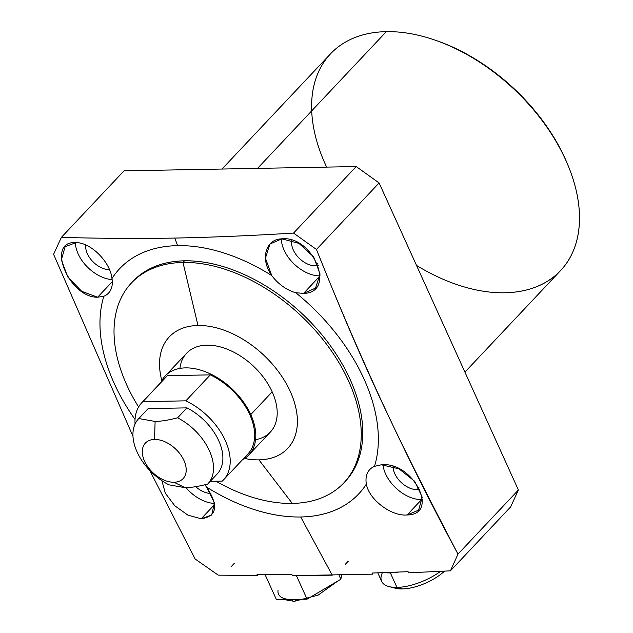 <?xml version="1.0" encoding="UTF-8"?>
<svg xmlns="http://www.w3.org/2000/svg" width="633" height="633" viewBox="0 0 633 633"><rect width="100%" height="100%" fill="white"/><g stroke="black" fill="none" stroke-linecap="round" stroke-linejoin="round"><path stroke-width="0.95" d="M147.821 408.95A47.538 30.107 43.3 0 1 148.162 408.594L138.793 418.54L148.162 408.594A47.538 30.107 -136.7 0 0 147.821 408.95A47.538 30.107 43.3 0 1 147.995 408.768A47.538 30.107 43.3 0 1 148.162 408.594L186.972 407.874A47.538 30.107 43.3 0 1 217.206 473.959A47.538 30.107 43.3 0 1 217.032 474.141A47.538 30.107 -136.7 0 0 186.972 407.874L177.604 417.82L186.972 407.874A47.538 30.107 43.3 0 1 217.032 474.141M138.793 418.54A47.538 30.107 43.3 0 0 168.853 484.807L185.176 487.719C191.261 487.608 198.754 486.397 207.664 484.087A47.538 30.107 -136.7 0 0 207.83 483.913A47.538 30.107 -136.7 0 0 177.604 417.82A47.538 30.107 43.3 0 1 207.664 484.087C198.754 486.397 191.261 487.608 185.176 487.719L173.964 482.243A25.906 16.411 -136.7 0 0 183.95 460.476A25.906 16.411 -136.7 0 0 154.539 439.437L155.109 421.451C161.122 421.349 168.615 420.138 177.604 417.82C168.615 420.138 161.122 421.349 155.109 421.451L154.539 439.437A25.906 16.411 -136.7 0 0 144.553 461.204A25.906 16.411 -136.7 0 0 173.964 482.243A25.906 16.411 -136.7 0 0 183.95 460.476A25.906 16.411 -136.7 0 0 154.539 439.437A25.906 16.411 -136.7 0 0 144.553 461.204A25.906 16.411 -136.7 0 0 173.964 482.243L185.176 487.719L168.853 484.807A47.538 30.107 43.3 0 1 138.793 418.54A47.538 30.107 -136.7 0 0 138.619 418.714A47.538 30.107 -136.7 0 0 168.853 484.807L185.176 487.719C191.261 487.608 198.754 486.397 207.664 484.087A47.538 30.107 -136.7 0 0 177.604 417.82C168.615 420.138 161.122 421.349 155.109 421.451L138.793 418.54L155.109 421.451L138.793 418.54L148.162 408.594L186.972 407.874L177.604 417.82M567.469 164.002A155.156 98.265 -136.7 0 0 436.485 40.615A155.156 98.265 43.3 0 1 567.469 164.002M161.906 480.692L165.308 493.202L174.835 505.814L187.954 515.159L201.191 518.767L214.658 504.477L201.191 518.767L187.954 515.159L174.835 505.814L165.308 493.202L161.906 480.692L165.308 493.202L174.835 505.814L187.954 515.159L201.191 518.767C217.064 516.338 218.852 505.767 206.556 487.054A31.69 20.074 -136.7 0 0 204.791 484.799A31.69 20.074 43.3 0 1 206.556 487.054A164.232 104.018 -136.7 0 0 300.707 516.987A164.232 104.018 -136.7 0 0 366.357 484.095A31.69 20.074 43.3 0 1 374.491 466.363A164.232 104.018 -136.7 0 0 295.73 292.715A31.69 20.074 43.3 0 1 271.771 275.577A164.232 104.018 -136.7 0 0 177.62 245.636A164.232 104.018 -136.7 0 0 111.97 278.536A31.69 20.074 43.3 0 1 103.828 296.268A164.232 104.018 -136.7 0 0 135.035 419.442A164.232 104.018 43.3 0 1 103.828 296.268A164.232 104.018 -136.7 0 0 135.035 419.442M344.558 482.124A145.851 92.371 43.3 0 0 302.503 314.071A145.851 92.371 43.3 0 0 132.242 282.128A145.851 92.371 43.3 0 1 184.504 260.828A145.851 92.371 43.3 0 1 330.505 345.879A145.851 92.371 43.3 0 1 344.558 482.124A145.851 92.371 43.3 0 0 345.325 481.317L343.798 482.939A145.851 92.371 -136.7 0 0 328.472 346.805A145.851 92.371 -136.7 0 0 182.977 262.45A145.851 92.371 -136.7 0 0 131.466 282.935A145.851 92.371 -136.7 0 0 138.611 406.979A145.851 92.371 43.3 0 1 182.977 262.45L197.987 325.489A81.333 51.51 -136.7 0 0 161.834 380.552A81.333 51.51 43.3 0 1 197.987 325.489A81.333 51.51 43.3 0 1 290.294 391.534A81.333 51.51 43.3 0 1 258.937 459.867L292.288 503.425A145.851 92.371 43.3 0 1 215.964 481.215A145.851 92.371 -136.7 0 0 292.288 503.425A145.851 92.371 -136.7 0 0 343.798 482.939M132.977 436.311L53.591 254.316L132.977 436.311L53.591 254.316L61.361 237.375C100.156 238.467 137.962 238.696 174.779 238.071C212.047 237.32 251.641 235.65 293.562 233.079L316.453 249.457L379.104 182.937L518.395 489.989L510.617 506.938L518.395 489.989L379.104 182.937L356.213 166.558L124.021 170.855L356.213 166.558L293.562 233.079C251.641 235.65 212.047 237.32 174.779 238.071C137.962 238.696 100.156 238.467 61.361 237.375L124.021 170.855L356.213 166.558L293.562 233.079L316.453 249.457L379.104 182.937L518.395 489.989L457.983 554.128C406.085 457.675 358.903 356.118 316.453 249.457C358.903 356.118 406.085 457.675 457.983 554.128L450.427 570.839L510.617 506.938L518.395 489.989L457.983 554.128L450.427 570.839L408.831 572.802L450.427 570.839L510.617 506.938L450.427 570.839L408.831 572.802L408.063 571.686L372.006 573.039L372.441 574.163L292.604 575.642L332.262 575.183L300.707 516.987L332.262 575.183L292.604 575.642L291.829 574.519L257.085 574.479L257.536 575.603L218.235 575.136L257.536 575.603L218.235 575.136L195.122 558.994L149.736 470.406M222.009 169.043L330.513 53.845A158.036 100.093 43.3 0 1 386.328 31.65L257.528 168.386L386.328 31.65A158.036 100.093 43.3 0 1 543.976 123.063A158.036 100.093 43.3 0 1 560.585 270.568L464.923 372.125M366.357 484.095C369.015 499.603 391.281 516.481 407.106 514.961C440.093 514.748 413.191 461.101 381.28 464.788L374.491 466.363A31.69 20.074 -136.7 0 0 366.357 484.095C369.015 499.603 391.281 516.481 407.106 514.961L421.562 499.611A31.69 20.074 -136.7 0 0 422.401 499.579A31.69 20.074 43.3 0 1 421.562 499.611A31.69 20.074 43.3 0 1 382.957 464.733A31.69 20.074 -136.7 0 0 421.562 499.611L407.106 514.961L418.627 510.151L422.211 497.206L414.702 481.302L398.988 468.808L381.28 464.788L374.491 466.363A31.69 20.074 -136.7 0 0 369.799 469.551A31.69 20.074 -136.7 0 0 366.357 484.095A164.232 104.018 43.3 0 1 300.707 516.987A164.232 104.018 43.3 0 1 206.556 487.054C218.852 505.767 217.064 516.338 201.191 518.767L211.707 515.04L214.421 502.855L206.556 487.054A164.232 104.018 -136.7 0 0 300.707 516.987A164.232 104.018 -136.7 0 0 366.357 484.095C369.015 499.603 391.281 516.481 407.106 514.961C440.093 514.748 413.191 461.101 381.28 464.788L374.491 466.363A164.232 104.018 -136.7 0 0 295.73 292.715L303.539 293.403C336.867 292.85 313.327 235.31 281.851 238.847C265.456 239.06 259.941 259.15 271.771 275.577A164.232 104.018 -136.7 0 0 177.62 245.636L174.779 238.071L177.62 245.636A164.232 104.018 -136.7 0 0 111.97 278.536C110.34 261.935 90.669 242.297 75.944 242.661C45.378 240.295 68.657 297.787 97.632 297.217L103.828 296.268A31.69 20.074 -136.7 0 0 108.528 293.079A31.69 20.074 -136.7 0 0 111.97 278.536C110.34 261.935 90.669 242.297 75.944 242.661L65.112 246.72L61.361 259.854L67.739 276.953L81.697 291.315L97.632 297.217L103.828 296.268A31.69 20.074 -136.7 0 0 111.97 278.536C110.34 261.935 90.669 242.297 75.944 242.661C45.378 240.295 68.657 297.787 97.632 297.217L112.31 281.638L97.632 297.217L103.828 296.268M504.778 292.762A158.036 100.093 -136.7 0 0 567.817 164.841A158.036 100.093 -136.7 0 0 435.623 40.314A158.036 100.093 -136.7 0 0 386.328 31.65A158.036 100.093 -136.7 0 0 311.689 110.886M435.623 40.314L437.332 40.916A155.156 98.265 43.3 0 1 567.121 163.164L567.817 164.841M186.078 487.695A31.69 20.074 -136.7 0 0 214.516 503.417A31.69 20.074 43.3 0 1 186.078 487.695A31.69 20.074 -136.7 0 0 214.516 503.417M210.86 493.424A19.591 12.407 43.3 0 1 195.692 486.666A19.591 12.407 -136.7 0 0 210.86 493.424A19.591 12.407 -136.7 0 1 195.692 486.666M419.774 489.254A19.591 12.407 43.3 0 1 417.02 489.618A19.591 12.407 43.3 0 1 393.077 466.402A19.591 12.407 -136.7 0 0 417.02 489.618A19.591 12.407 -136.7 0 0 419.774 489.254A19.591 12.407 -136.7 0 1 417.02 489.618L418.935 487.584M75.414 242.653A31.69 20.074 -136.7 0 0 112.136 279.628A31.69 20.074 43.3 0 1 75.414 242.653A31.69 20.074 -136.7 0 0 112.136 279.628M109.485 269.682A19.591 12.407 43.3 0 1 92.671 261.445A19.591 12.407 43.3 0 1 85.772 245.003A19.591 12.407 -136.7 0 0 92.671 261.445A19.591 12.407 -136.7 0 0 109.485 269.682A19.591 12.407 -136.7 0 1 92.671 261.445A19.591 12.407 -136.7 0 1 85.772 245.003M281.329 238.886A31.69 20.074 -136.7 0 0 320.061 275.869A31.69 20.074 -136.7 0 0 320.108 275.861A31.69 20.074 43.3 0 1 320.061 275.869L303.539 293.403L315.543 288.102L320.061 274.042L313.651 256.879L298.974 243.381L281.851 238.847L269.99 244.006L265.417 258.169L271.771 275.577A31.69 20.074 -136.7 0 0 295.73 292.715L303.539 293.403L320.061 275.869A31.69 20.074 43.3 0 1 281.329 238.886A31.69 20.074 -136.7 0 0 320.061 275.869A31.69 20.074 -136.7 0 0 320.108 275.861M318.193 265.528A19.591 12.407 43.3 0 1 315.527 265.868A19.591 12.407 43.3 0 1 298.175 257.196A19.591 12.407 43.3 0 1 291.853 240.239A19.591 12.407 -136.7 0 0 298.175 257.196A19.591 12.407 -136.7 0 0 315.527 265.868A19.591 12.407 -136.7 0 0 318.193 265.528A19.591 12.407 -136.7 0 1 315.527 265.868L317.497 263.787M218.235 575.136L195.122 558.994L218.235 575.136M61.361 237.375L53.591 254.316L61.361 237.375L124.021 170.855L61.361 237.375C100.156 238.467 137.962 238.696 174.779 238.071C212.047 237.32 251.641 235.65 293.562 233.079L356.213 166.558L379.104 182.937L356.213 166.558M408.063 571.686L372.006 573.039L372.441 574.163L372.006 573.039L408.063 571.686L408.831 572.802L408.063 571.686M291.829 574.519L257.085 574.479L257.536 575.603L257.085 574.479L291.829 574.519L292.604 575.642L291.829 574.519M210.267 481.325L222.262 481.096A56.187 35.583 -136.7 0 0 185.857 400.839L142.931 401.631A56.187 35.583 -136.7 0 0 135.058 424.047A56.187 35.583 -136.7 0 1 141.697 402.841A56.187 35.583 -136.7 0 1 142.931 401.631L167.389 375.662L210.314 374.871A56.187 35.583 43.3 0 1 247.954 453.924L223.496 479.885A56.187 35.583 -136.7 0 0 185.857 400.839L210.314 374.871A56.187 35.583 43.3 0 1 246.728 455.135A56.187 35.583 -136.7 0 0 210.314 374.871L185.857 400.839L142.931 401.631L185.857 400.839L210.314 374.871L167.389 375.662L142.931 401.631A56.187 35.583 -136.7 0 0 135.058 424.047M165.197 375.962L186.6 353.246A57.508 36.421 43.3 0 1 230.412 350.547A57.508 36.421 43.3 0 1 272.182 391.867L250.779 414.591A57.508 36.421 -136.7 0 0 209.009 373.272A57.508 36.421 -136.7 0 0 165.197 375.962A57.508 36.421 -136.7 0 0 160.829 382.53A57.508 36.421 -136.7 0 1 203.763 371.152A57.508 36.421 -136.7 0 1 250.779 414.591L272.182 391.867A57.508 36.421 43.3 0 1 270.323 432.11L248.919 454.826A57.508 36.421 -136.7 0 0 250.779 414.591A57.508 36.421 -136.7 0 0 203.763 371.152A57.508 36.421 -136.7 0 0 160.829 382.53M272.182 391.867A57.508 36.421 -136.7 0 0 219.667 346.749A57.508 36.421 -136.7 0 0 179.938 368.406A57.508 36.421 -136.7 0 1 219.667 346.749A57.508 36.421 -136.7 0 1 272.182 391.867A57.508 36.421 -136.7 0 1 255.582 439.666A57.508 36.421 -136.7 0 0 272.182 391.867L250.779 414.591A57.508 36.421 -136.7 0 1 242.621 459.582A57.508 36.421 -136.7 0 0 248.919 454.826M185.857 400.839A56.187 35.583 -136.7 0 1 222.262 481.096A56.187 35.583 -136.7 0 0 223.496 479.885M141.697 402.841L166.162 376.872A56.187 35.583 43.3 0 1 167.389 375.662A56.187 35.583 43.3 0 0 165.023 378.178A56.187 35.583 43.3 0 1 167.389 375.662L210.314 374.871M131.466 282.935L133.001 281.313A145.851 92.371 43.3 0 1 184.504 260.828L182.977 262.45L184.504 260.828A145.851 92.371 43.3 0 1 329.999 345.183A145.851 92.371 43.3 0 1 345.325 481.317M244.544 458.458A81.333 51.51 -136.7 0 0 258.937 459.867A81.333 51.51 43.3 0 1 244.544 458.458A81.333 51.51 -136.7 0 0 258.937 459.867A81.333 51.51 -136.7 0 0 290.294 391.534A81.333 51.51 -136.7 0 0 197.987 325.489L182.977 262.45A145.851 92.371 43.3 0 1 348.522 380.884A145.851 92.371 43.3 0 1 292.288 503.425L258.937 459.867A81.333 51.51 -136.7 0 0 292.177 395.973A81.333 51.51 -136.7 0 0 206.405 325.924A81.333 51.51 -136.7 0 0 161.834 380.552M278.528 594.197A34.855 14.67 -24.4 0 0 291.773 599.435A34.855 14.67 -24.4 0 1 278.077 590.043A34.855 14.67 -24.4 0 0 291.773 599.435A4.391 2.849 88.9 0 0 294.187 601.35A4.391 2.849 -91.1 0 1 291.773 599.435L276.479 599.72L265.045 574.527L276.479 599.72L307.076 599.15L340.87 579.235L341.575 574.993L340.87 579.235L338.979 575.049L340.87 579.235L307.076 599.15L296.402 575.619L307.076 599.15L276.479 599.72L265.045 574.527M284.106 599.578L294.187 601.35A4.391 2.849 88.9 0 0 295.753 600.59A4.391 2.849 -91.1 0 1 291.773 599.435L307.076 599.15L340.87 579.235L341.575 574.993M444.556 571.14A34.404 14.48 155.6 0 1 402.24 588.935A34.404 14.48 155.6 0 0 444.556 571.14A34.404 14.48 155.6 0 1 402.24 588.935A34.404 14.48 155.6 0 1 392.721 587.242A34.404 14.48 155.6 0 0 402.24 588.935A34.404 14.48 155.6 0 1 395.514 588.263L389.073 586.609A40.251 16.941 -24.4 0 0 396.946 587.4L402.24 588.935L396.946 587.4A40.251 16.941 155.6 0 1 381.644 581.355L377.782 572.849M384.935 572.596A40.251 16.941 -24.4 0 0 390.363 572.905L396.946 587.4A40.251 16.941 -24.4 0 0 440.608 571.338A40.251 16.941 155.6 0 1 396.946 587.4L390.363 572.905A40.251 16.941 155.6 0 1 384.935 572.596A40.251 16.941 -24.4 0 0 390.363 572.905A40.251 16.941 -24.4 0 0 398.466 572.082A40.251 16.941 155.6 0 1 390.363 572.905A40.251 16.941 -24.4 0 0 398.466 572.082M173.964 482.243A25.906 16.411 43.3 0 1 142.338 450.459A25.906 16.411 43.3 0 1 176.457 449.826A25.906 16.411 43.3 0 1 173.964 482.243L185.176 487.719M155.109 421.451L154.539 439.437M186.972 407.874L148.162 408.594M326.644 167.104A158.036 100.093 43.3 0 1 386.328 31.65A158.036 100.093 43.3 0 1 578.546 203.43A158.036 100.093 43.3 0 1 416.514 265.409M257.528 168.386L386.328 31.65M518.395 489.989L457.983 554.128C420.47 482.069 403.237 447.602 380.077 398.212C357.336 349.218 339.177 306.103 316.453 249.457L293.562 233.079M379.104 182.937L316.453 249.457M300.707 516.987L332.262 575.183M295.73 292.715L303.539 293.403C336.867 292.85 313.327 235.31 281.851 238.847C265.456 239.06 259.941 259.15 271.771 275.577A31.69 20.074 -136.7 0 0 295.73 292.715A164.232 104.018 43.3 0 1 374.491 466.363M111.97 278.536A164.232 104.018 43.3 0 1 177.62 245.636L174.779 238.071M450.427 570.839L457.983 554.128M382.957 464.733A31.69 20.074 -136.7 0 0 421.562 499.611A31.69 20.074 -136.7 0 0 422.401 499.579M393.077 466.402A19.591 12.407 -136.7 0 0 417.02 489.618M291.853 240.239A19.591 12.407 -136.7 0 0 298.175 257.196A19.591 12.407 -136.7 0 0 315.527 265.868M201.191 518.767L214.658 504.477M407.106 514.961L421.562 499.611M97.632 297.217L112.31 281.638M303.539 293.403L320.061 275.869M242.621 459.582A57.508 36.421 -136.7 0 0 250.779 414.591M167.389 375.662L142.931 401.631M184.504 260.828L182.977 262.45L197.987 325.489M138.611 406.979A145.851 92.371 43.3 0 1 169.834 263.605A145.851 92.371 43.3 0 1 344.961 373.51A145.851 92.371 43.3 0 1 292.288 503.425L258.937 459.867M292.288 503.425A145.851 92.371 43.3 0 1 215.964 481.215M338.979 575.049L340.87 579.235M296.402 575.619L307.076 599.15M402.24 588.935L396.946 587.4L390.363 572.905M440.608 571.338A40.251 16.941 155.6 0 1 396.946 587.4A40.251 16.941 155.6 0 1 382.387 572.691M206.556 487.054A31.69 20.074 -136.7 0 0 204.791 484.799M177.62 245.636A164.232 104.018 43.3 0 1 271.771 275.577M231.361 566.464L234.416 563.22L231.361 566.464M345.27 564.359L348.324 561.115L345.27 564.359M217.206 473.959L207.83 483.913M147.995 408.768L138.619 418.714M294.187 601.35L318.059 595.162L337.864 581.007M341.488 575.508L341.717 574.993"/></g></svg>
